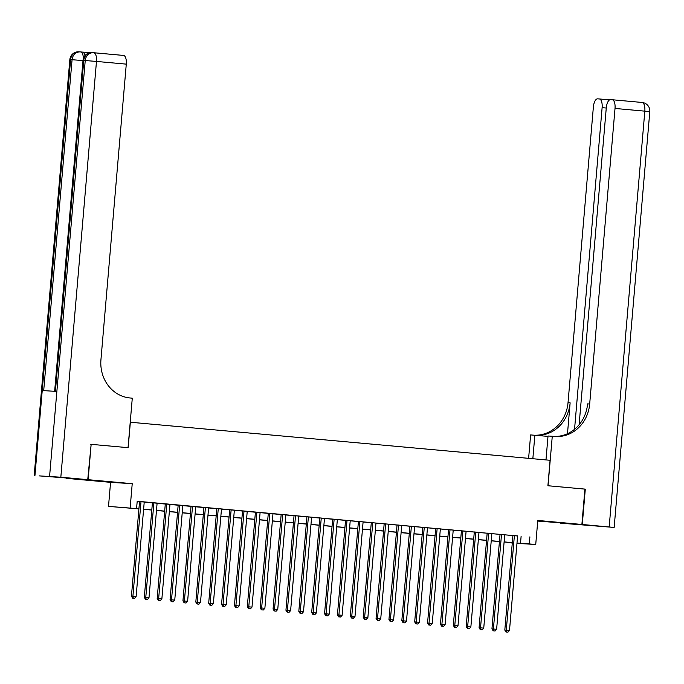 <?xml version="1.0" encoding="UTF-8"?>
<svg xmlns="http://www.w3.org/2000/svg" width="684" height="684" viewBox="0 0 684 684"><rect width="100%" height="100%" fill="white"/><g stroke="black" fill="none" stroke-linecap="round" stroke-linejoin="round"><path stroke-width="1.03" d="M89.467 480.254L105.062 481.485L89.467 480.254M549.756 521.986L565.352 523.217L549.756 521.986M138.92 508.896L108.508 506.391L138.929 508.776M93.776 52.736L123.496 55.43A8.516 3.514 95.2 0 1 123.539 55.438A8.516 3.514 95.2 0 1 126.283 64.134L96.478 61.432L60.833 477.21L87.74 479.655L91.152 444.335L88.125 479.689L66.468 478.347L110.569 482.348L108.508 506.391M537.735 521.08L581.887 524.457L537.786 520.456L535.726 544.498L516.967 543.344M512.282 543.002L507.631 542.583L512.29 542.865M91.152 444.335L128.173 447.687L130.353 422.233L550.081 460.289L547.901 485.743L584.914 489.103L581.887 524.457M144.221 502.039L139.545 501.62M157.098 503.21L152.421 502.783M169.974 504.373L165.297 503.954M182.85 505.544L178.173 505.117M195.727 506.707L191.05 506.288M208.603 507.879L203.917 507.451M216.802 508.58L208.688 603.228L213.365 603.613L221.479 509.007L223.728 509.204L216.794 508.622M234.347 510.213L229.67 509.785M247.223 511.384L242.546 510.957M260.1 512.547L253.166 511.923L255.423 512.119L247.309 606.734L248.771 606.828L256.885 512.213M272.976 513.718L268.299 513.291M285.852 514.881L281.175 514.462M298.728 516.052L294.043 515.625M311.596 517.215L306.919 516.796M324.472 518.386L319.796 517.959M337.349 519.549L332.672 519.13M350.225 520.721L345.548 520.293M363.101 521.883L358.425 521.464M375.978 523.055L371.301 522.627M384.177 523.756L376.063 618.404L380.74 618.789L388.854 524.183L391.111 524.38L384.169 523.799M401.73 525.389L397.045 524.961M414.598 526.56L409.921 526.133M427.474 527.723L420.549 527.099L422.798 527.296L414.684 621.91L416.154 622.004L424.26 527.39M440.351 528.894L435.674 528.467M453.227 530.057L448.55 529.638M466.103 531.229L461.426 530.801M478.98 532.391L474.294 531.972M491.856 533.563L487.17 533.135M504.724 534.726L500.047 534.307M517.591 535.982L137.202 501.244L136.595 508.315M137.185 501.492L139.536 501.705M144.213 502.133L152.412 502.868M157.089 503.296L165.289 504.04M169.965 504.467L178.165 505.211M182.842 505.63L191.041 506.374M195.718 506.801L203.917 507.545M208.594 507.964L216.785 508.708M221.471 509.135L229.662 509.879M234.338 510.298L242.538 511.042M247.215 511.47L255.414 512.213M260.091 512.632L268.29 513.376M272.967 513.804L281.167 514.548M285.844 514.966L294.043 515.71M298.72 516.138L306.911 516.882M311.596 517.309L319.787 518.044M324.464 518.472L332.663 519.216M337.34 519.643L345.54 520.387M350.217 520.806L358.416 521.55M363.093 521.977L371.292 522.721M375.969 523.14L384.169 523.884M388.845 524.312L397.036 525.056M401.722 525.474L409.913 526.218M414.589 526.646L422.789 527.39M427.466 527.809L435.665 528.552M440.342 528.98L448.542 529.724M453.218 530.143L461.418 530.887M466.095 531.314L474.294 532.058M478.971 532.485L487.162 533.229M491.847 533.648L500.038 534.392M504.724 534.82L512.914 535.563M517.6 535.897L512.923 535.469M110.569 482.348L132.226 483.682L88.125 479.689M132.226 483.682L130.165 507.725M529.895 536.846L529.288 543.917L535.726 544.498M512.299 542.745L504.099 542.002M499.423 541.583L491.232 540.839M486.546 540.411L478.355 539.667M473.679 539.249L465.479 538.505M460.802 538.077L452.603 537.333M447.926 536.914L439.726 536.171M435.05 535.743L426.85 534.999M422.173 534.58L413.974 533.836M409.297 533.409L401.106 532.665M396.421 532.246L388.23 531.502M383.544 531.075L375.354 530.331M370.677 529.903L362.477 529.159M357.8 528.741L349.601 527.997M344.924 527.569L336.725 526.825M332.048 526.406L323.848 525.663M319.171 525.235L310.981 524.491M306.295 524.072L298.104 523.328M293.419 522.901L285.228 522.157M280.551 521.738L272.352 520.994M267.675 520.567L259.475 519.823M254.799 519.404L246.599 518.66M241.922 518.233L233.723 517.489M229.046 517.061L220.846 516.326M216.17 515.898L207.979 515.155M203.293 514.727L195.102 513.983M190.426 513.564L182.226 512.82M177.549 512.393L169.35 511.649M164.673 511.23L156.474 510.486M151.797 510.059L143.597 509.315M516.984 543.053L529.288 543.917M143.606 509.204L151.805 509.939M156.482 510.367L164.682 511.11M169.358 511.538L177.558 512.282M182.235 512.701L190.434 513.445M195.111 513.872L203.31 514.616M207.987 515.035L216.178 515.779M220.864 516.206L229.054 516.95M233.74 517.369L241.931 518.113M246.608 518.54L254.807 519.284M259.484 519.703L267.683 520.447M272.36 520.875L280.56 521.618M285.237 522.046L293.436 522.781M298.113 523.209L306.312 523.953M310.989 524.38L319.18 525.124M323.865 525.543L332.056 526.287M336.733 526.714L344.933 527.458M349.609 527.877L357.809 528.621M362.486 529.048L370.685 529.792M375.362 530.211L383.562 530.955M388.238 531.382L396.438 532.126M401.115 532.545L409.306 533.289M413.991 533.717L422.182 534.461M426.859 534.879L435.058 535.623M439.735 536.051L447.934 536.795M452.611 537.222L460.811 537.957M465.488 538.385L473.687 539.129M478.364 539.556L486.563 540.3M491.24 540.719L499.431 541.463M504.117 541.89L512.307 542.634M521.114 536.307L520.507 543.378M512.932 535.427L504.809 630.084L506.28 630.169L514.385 535.563M506.647 632.076L507.93 632.187L506.647 632.076L506.28 630.169L509.494 630.468L517.608 535.854M504.809 630.084L506.057 632.033M507.93 632.187L509.494 630.468M584.914 489.111L548.029 485.76L552.27 436.264L554.459 436.46A35.491 32.319 93.5 0 0 555.305 436.52A35.491 32.319 93.5 0 0 589.676 404.022L615.019 108.448A8.516 3.514 -84.8 0 0 612.274 99.753A8.516 3.514 -84.8 0 0 612.24 99.744L610.513 99.642A8.516 3.514 -84.8 0 0 606.272 107.91L579.109 424.781M545.977 459.922L548.029 435.999L552.27 436.264M528.612 458.34L530.622 434.921L547.995 436.375M582.272 524.491L560.615 523.157L614.155 527.441L582.272 524.491L585.299 489.137M532.845 458.725L534.862 435.186M574.543 429.313L602.117 107.653A8.516 3.514 -84.8 0 0 599.372 98.958A8.516 3.514 -84.8 0 0 599.329 98.949L597.602 98.847A8.516 3.514 -84.8 0 0 593.361 107.114L568.028 402.688A35.491 32.319 93.5 0 1 535.486 435.238M536.812 435.357A35.491 32.319 93.5 0 0 570.131 402.816L567.481 433.716M554.245 436.435A35.491 32.319 93.5 0 0 587.573 403.893L589.676 404.022M91.023 52.625L82.473 52.095A8.516 3.514 95.2 0 1 82.49 52.095A8.516 3.514 95.2 0 1 84.97 55.66M90.767 444.292L128.045 447.678L132.286 398.182L130.097 397.977A35.491 32.319 -86.5 0 1 100.941 359.707L126.283 64.134M60.833 477.21L39.176 475.876L87.74 479.655M34.2 475.363L69.845 59.585L72.068 59.705L43.699 390.632L55.404 391.351L83.773 60.423L96.478 61.432A8.516 3.514 -84.8 0 0 93.734 52.736A8.516 3.514 -84.8 0 0 93.691 52.728A8.516 7.755 -86.5 0 0 93.486 52.711L92.024 52.625A8.516 7.755 93.5 0 0 83.773 60.423L83.012 60.397L54.643 391.308M500.055 534.264L491.941 628.912L493.403 629.006L501.509 534.392M493.771 630.904L495.054 631.024L493.771 630.904L493.403 629.006L496.618 629.297L504.732 534.683M491.941 628.912L493.181 630.87M495.054 631.024L496.618 629.297M487.179 533.092L479.065 627.75L480.527 627.835L488.632 533.229M480.895 629.733L482.186 629.853L480.895 629.733L480.527 627.835L483.742 628.134L491.856 533.52M479.065 627.75L480.313 629.699M482.186 629.853L483.742 628.134M474.303 531.93L466.189 626.578L467.651 626.672L475.765 532.058M468.018 628.57L469.309 628.69L468.018 628.57L467.651 626.672L470.866 626.963L478.98 532.349M466.189 626.578L467.437 628.536M469.309 628.69L470.866 626.963M461.426 530.758L453.312 625.415L454.774 625.501L462.888 530.895M455.142 627.399L456.433 627.519L455.142 627.399L454.774 625.501L457.998 625.792L466.103 531.186M453.312 625.415L454.561 627.365M456.433 627.519L457.998 625.792M448.55 529.596L440.436 624.244L441.898 624.338L450.012 529.724M442.266 626.236L443.557 626.356L442.266 626.236L441.898 624.338L445.122 624.629L453.227 530.014M440.436 624.244L441.684 626.202M443.557 626.356L445.122 624.629M435.674 528.424L427.56 623.081L429.022 623.167L437.136 528.561M429.398 625.065L430.681 625.185L429.398 625.065L429.022 623.167L432.245 623.457L440.359 528.852M427.56 623.081L428.808 625.031M430.681 625.185L432.245 623.457M416.522 623.902L417.804 624.013L416.522 623.902L416.154 622.004L419.369 622.295L427.483 527.68M414.684 621.91L415.932 623.868M417.804 624.013L419.369 622.295M409.93 526.09L401.816 620.747L403.278 620.833L411.383 526.227M403.646 622.731L404.928 622.85L403.646 622.731L403.278 620.833L406.493 621.123L414.607 526.518M401.816 620.747L403.056 622.696M404.928 622.85L406.493 621.123M397.053 524.927L388.939 619.576L390.402 619.67L398.507 525.056M390.769 621.568L392.06 621.679L390.769 621.568L390.402 619.67L393.616 619.961L401.73 525.346M388.939 619.576L390.188 621.525M392.06 621.679L393.616 619.961M377.893 620.397L379.184 620.516L377.893 620.397L377.525 618.498L385.639 523.884M376.063 618.404L377.312 620.362M379.184 620.516L380.74 618.789M371.301 522.585L363.187 617.242L364.649 617.336L372.763 522.721M365.017 619.234L366.308 619.345L365.017 619.234L364.649 617.336L367.872 617.626L375.978 523.012M363.187 617.242L364.435 619.191M366.308 619.345L367.872 617.626M358.425 521.422L350.311 616.07L351.773 616.164L359.887 521.55M352.14 618.062L353.431 618.182L352.14 618.062L351.773 616.164L354.996 616.455L363.101 521.841M350.311 616.07L351.559 618.028M353.431 618.182L354.996 616.455M345.548 520.25L337.434 614.907L338.896 614.993L347.01 520.387M339.273 616.9L340.555 617.011L339.273 616.9L338.896 614.993L342.12 615.292L350.225 520.678M337.434 614.907L338.683 616.857M340.555 617.011L342.12 615.292M332.672 519.088L324.558 613.736L326.02 613.83L334.134 519.216M326.396 615.728L327.679 615.848L326.396 615.728L326.02 613.83L329.243 614.121L337.357 519.507M324.558 613.736L325.806 615.694M327.679 615.848L329.243 614.121M319.804 517.916L311.682 612.573L313.152 612.659L321.258 518.053M313.52 614.557L314.802 614.677L313.52 614.557L313.152 612.659L316.367 612.949L324.481 518.344M311.682 612.573L312.93 614.523M314.802 614.677L316.367 612.949M306.928 516.753L298.814 611.402L300.276 611.496L308.381 516.882M300.644 613.394L301.935 613.514L300.644 613.394L300.276 611.496L303.491 611.787L311.605 517.172M298.814 611.402L300.054 613.36M301.935 613.514L303.491 611.787M294.052 515.582L285.938 610.239L287.4 610.325L295.514 515.719M287.767 612.223L289.058 612.342L287.767 612.223L287.4 610.325L290.614 610.615L298.728 516.01M285.938 610.239L287.186 612.189M289.058 612.342L290.614 610.615M281.175 514.419L273.061 609.068L274.523 609.162L282.637 514.548M274.891 611.06L276.182 611.171L274.891 611.06L274.523 609.162L277.747 609.453L285.852 514.838M273.061 609.068L274.31 611.026M276.182 611.171L277.747 609.453M268.299 513.248L260.185 607.905L261.647 607.99L269.761 513.385M262.015 609.889L263.306 610.008L262.015 609.889L261.647 607.99L264.87 608.281L272.976 513.675M260.185 607.905L261.433 609.854M263.306 610.008L264.87 608.281M249.138 608.726L250.429 608.837L249.138 608.726L248.771 606.828L251.994 607.118L260.1 512.504M247.309 606.734L248.557 608.692M250.429 608.837L251.994 607.118M242.546 510.914L234.432 605.571L235.894 605.656L244.008 511.051M236.271 607.554L237.553 607.674L236.271 607.554L235.894 605.656L239.118 605.947L247.232 511.341M234.432 605.571L235.681 607.52M237.553 607.674L239.118 605.947M229.679 509.742L221.556 604.399L223.027 604.494L231.132 509.879M223.394 606.392L224.677 606.503L223.394 606.392L223.027 604.494L226.242 604.784L234.356 510.17M221.556 604.399L222.804 606.349M224.677 606.503L226.242 604.784M210.518 605.22L211.801 605.34L210.518 605.22L210.15 603.322L218.256 508.708M208.688 603.228L209.928 605.186M211.801 605.34L213.365 603.613M203.926 507.408L195.812 602.065L197.274 602.159L205.388 507.545M197.642 604.058L198.933 604.169L197.642 604.058L197.274 602.159L200.489 602.45L208.603 507.836M195.812 602.065L197.06 604.015M198.933 604.169L200.489 602.45M191.05 506.245L182.936 600.894L184.398 600.988L192.512 506.374M184.766 602.886L186.057 603.006L184.766 602.886L184.398 600.988L187.613 601.279L195.727 506.664M182.936 600.894L184.184 602.852M186.057 603.006L187.613 601.279M178.173 505.074L170.06 599.731L171.522 599.817L179.635 505.211M171.889 601.723L173.18 601.834L171.889 601.723L171.522 599.817L174.745 600.116L182.85 505.502M170.06 599.731L171.308 601.681M173.18 601.834L174.745 600.116M165.297 503.911L157.183 598.56L158.645 598.654L166.759 504.04M159.013 600.552L160.304 600.672L159.013 600.552L158.645 598.654L161.869 598.945L169.974 504.33M157.183 598.56L158.431 600.518M160.304 600.672L161.869 598.945M152.421 502.74L144.307 597.397L145.769 597.483L153.883 502.877M146.145 599.381L147.428 599.5L146.145 599.381L145.769 597.483L148.992 597.773L157.106 503.167M144.307 597.397L145.555 599.346M147.428 599.5L148.992 597.773M139.545 501.577L131.431 596.226L132.901 596.32L141.007 501.705M133.269 598.218L134.551 598.338L133.269 598.218L132.901 596.32L136.116 596.61L144.23 501.996M131.431 596.226L132.679 598.184M134.551 598.338L136.116 596.61M570.131 402.816L568.028 402.688M599.415 98.958L609.564 99.881L599.372 98.958M612.317 99.753L642.045 102.455A8.516 3.514 95.2 0 1 642.079 102.455A8.516 3.514 95.2 0 1 644.824 111.15L615.019 108.448M609.179 526.928L644.824 111.15L649.8 111.663A8.516 8.516 0 0 0 642.079 102.455L612.274 99.753M606.263 108.029L602.117 107.653M49.59 476.295L85.235 60.517A8.516 7.755 -86.5 0 1 93.486 52.711A8.516 8.516 0 0 1 93.734 52.736L123.539 55.438M79.062 51.83A8.516 7.755 93.5 0 0 78.857 51.813A8.516 7.755 93.5 0 0 70.606 59.611L34.961 475.389M83.38 58.559A8.516 3.514 -84.8 0 0 80.567 51.924L82.456 52.095M82.49 52.095L80.567 51.924A8.516 3.514 -84.8 0 0 80.524 51.916A8.516 7.755 -86.5 0 0 80.319 51.898L78.857 51.813A8.516 8.516 0 0 0 69.845 59.585M80.567 51.924A8.516 8.516 0 0 0 80.319 51.898A8.516 7.755 -86.5 0 0 72.068 59.705L82.995 60.594M92.229 52.642A8.516 7.755 93.5 0 0 92.024 52.625A8.516 8.516 0 0 0 83.012 60.397M614.155 527.441L649.8 111.663"/></g></svg>
